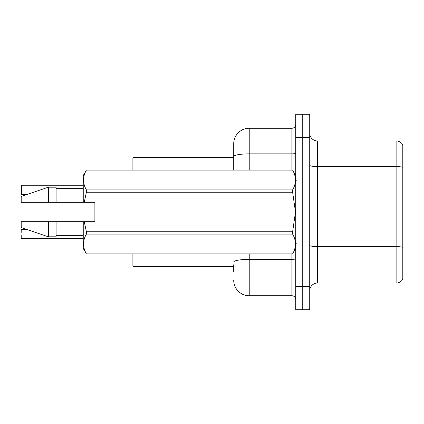<?xml version="1.0" encoding="UTF-8"?>
<svg xmlns="http://www.w3.org/2000/svg" width="424" height="424" viewBox="0 0 424 424"><rect width="100%" height="100%" fill="white"/><g stroke="black" fill="none" stroke-linecap="round" stroke-linejoin="round"><path stroke-width="0.64" d="M233.719 156.567L233.719 143.747A15.513 15.513 0 0 1 249.227 128.233L249.227 153.87A15.513 2.692 180 0 0 233.719 156.567L233.719 170.119L233.719 152.28L233.719 157.707L132.887 157.707L132.887 170.119M233.719 266.293L132.887 266.293L132.887 253.881M309.727 290.8A7.754 7.754 0 0 1 317.481 283.046L396.127 283.046L396.127 140.953L317.481 140.953A7.754 7.754 0 0 1 309.727 133.2A7.754 7.754 0 0 0 317.481 140.953L317.481 283.046M302.747 286.46L302.747 309.727L309.727 309.727L309.727 286.46L302.747 286.46L302.747 309.727L295.767 309.727L295.767 286.46L302.747 286.46L302.747 137.54L302.747 286.46M295.767 286.46L295.767 114.273L302.747 114.273L302.747 137.54L302.747 114.273L309.727 114.273L309.727 286.46M402.8 144.754A7.754 7.754 0 0 0 396.127 140.953A7.754 7.754 0 0 1 402.8 144.754L402.8 279.246A7.754 7.754 0 0 1 396.127 283.046M402.8 167.671L402.8 167.252L402.8 167.671M233.719 271.72L233.719 264.74M249.227 253.881L249.227 295.767L291.887 295.767L291.887 253.881M249.227 128.233L291.887 128.233A3.88 3.88 0 0 0 295.767 124.354M233.719 143.747L233.719 152.28M295.767 299.646A3.88 3.88 0 0 0 291.887 295.767M249.227 295.767A15.513 15.513 0 0 1 233.719 280.253M21.2 188.346L21.354 185.246L83.247 185.246L21.354 185.246L21.354 194.547L21.2 188.346M21.2 229.453L21.2 232.4M21.354 238.601L83.247 238.601M21.2 238.442L21.2 235.5M21.2 191.447L21.2 194.393M84.249 202.306L94.881 202.306L94.881 221.694L84.249 221.694L86.385 231.743L292.629 231.743L295.486 212L292.629 192.258L86.385 192.258L84.249 202.306L83.247 202.306L83.247 175.547L86.385 170.141C82.627 176.691 82.627 183.274 86.385 189.883L292.629 189.883C296.387 183.327 296.387 176.75 292.629 170.141L86.385 170.141L292.629 170.119L295.767 175.547M292.629 231.743L292.629 234.117L86.385 234.117C82.627 240.673 82.627 247.25 86.385 253.859L292.629 253.859C296.387 247.309 296.387 240.726 292.629 234.117M84.249 221.694L83.247 221.694L83.247 248.453L86.385 253.881L292.629 253.881L295.767 248.453M86.385 231.743L86.385 234.117M83.247 221.694L56.1 221.694L56.1 236.82L48.347 236.82L48.347 221.694L21.2 221.694L21.2 227.513L48.347 236.82M56.1 221.694L48.347 221.694M21.2 221.694L31.461 221.694M292.629 189.883L292.629 192.258M86.385 189.883L86.385 192.258M48.347 187.18L48.347 202.306L21.2 202.306L21.2 196.487L48.347 187.18L56.1 187.18L56.1 202.306L83.247 202.306M48.347 202.306L56.1 202.306M402.8 167.252A7.754 1.346 180 0 0 396.127 166.59L317.481 166.59A7.754 1.346 0 0 1 309.727 165.243M402.8 247.293A7.754 1.346 180 0 0 396.127 246.636L317.481 246.636A7.754 1.346 -0 0 1 309.727 245.289M309.727 137.54L295.767 137.54M295.767 258.682A3.88 0.673 0 0 1 291.887 259.356L249.227 259.356A15.513 2.692 180 0 0 233.719 262.048M249.227 170.119L249.227 153.87L291.887 153.87L291.887 128.233M291.887 170.119L291.887 153.87A3.88 0.673 0 0 0 295.767 153.197M21.354 229.294L26.405 229.294M21.354 194.547L26.855 194.547M296.54 180.974L295.767 180.2M56.1 235.267L83.247 235.267M56.1 188.733L83.247 188.733M296.54 243.026L295.767 243.8"/></g></svg>

